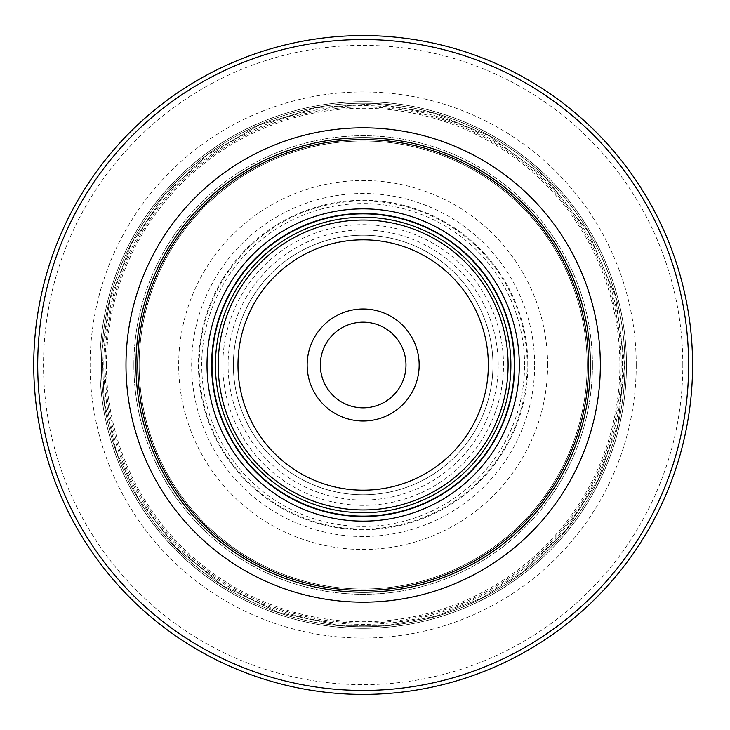<?xml version="1.0" encoding="UTF-8"?>
<svg xmlns="http://www.w3.org/2000/svg" width="730" height="730" viewBox="0 0 730 730"><rect width="100%" height="100%" fill="white"/><g stroke="black" fill="none" stroke-linecap="round" stroke-linejoin="round"><path stroke-width="0.55" stroke-dasharray="3.65 2.74" d="M405.99 365A42.824 42.824 0 0 0 341.749 327.916A42.824 42.824 0 0 0 341.749 402.084A42.824 42.824 0 0 0 405.99 365M527.872 365A164.706 164.706 0 0 0 280.804 222.358A164.706 164.706 0 0 0 280.804 507.642A164.706 164.706 0 0 0 527.872 365A164.706 164.706 0 0 0 280.804 222.358A164.706 164.706 0 0 0 280.804 507.642A164.706 164.706 0 0 0 527.872 365M527.179 365A164.022 164.022 0 0 0 281.15 222.951A164.022 164.022 0 0 0 281.15 507.049A164.022 164.022 0 0 0 527.179 365M534.661 365A171.495 171.495 0 0 0 277.409 216.482A171.495 171.495 0 0 0 277.409 513.519A171.495 171.495 0 0 0 534.661 365M524.587 365A161.43 161.43 0 0 0 282.446 225.196A161.43 161.43 0 0 0 282.446 504.804A161.43 161.43 0 0 0 524.587 365M508.107 365A144.941 144.941 0 0 0 290.686 239.476A144.941 144.941 0 0 0 290.686 490.523A144.941 144.941 0 0 0 508.107 365M492.951 365A129.794 129.794 0 0 0 298.269 252.598A129.794 129.794 0 0 0 298.269 477.402A129.794 129.794 0 0 0 492.951 365A129.794 129.794 0 0 0 298.269 252.598A129.794 129.794 0 0 0 298.269 477.402A129.794 129.794 0 0 0 492.951 365A129.794 129.794 0 0 0 298.269 252.598A129.794 129.794 0 0 0 298.269 477.402A129.794 129.794 0 0 0 492.951 365M514.696 365A151.53 151.53 0 0 0 287.392 233.764A151.53 151.53 0 0 0 287.392 496.236A151.53 151.53 0 0 0 514.696 365M514.039 365A150.873 150.873 0 0 0 287.72 234.339A150.873 150.873 0 0 0 287.72 495.661A150.873 150.873 0 0 0 514.039 365A150.873 150.873 0 0 0 287.72 234.339A150.873 150.873 0 0 0 287.72 495.661A150.873 150.873 0 0 0 514.039 365A150.873 150.873 0 0 0 287.72 234.339A150.873 150.873 0 0 0 287.72 495.661A150.873 150.873 0 0 0 514.039 365M692.578 365A329.422 329.422 0 0 0 198.45 79.716A329.422 329.422 0 0 0 198.45 650.284A329.422 329.422 0 0 0 692.578 365A329.422 329.422 0 0 0 198.45 79.716A329.422 329.422 0 0 0 198.45 650.284A329.422 329.422 0 0 0 692.578 365M626.468 365A263.302 263.302 0 0 0 231.51 136.966A263.302 263.302 0 0 0 231.51 593.034A263.302 263.302 0 0 0 626.468 365A263.302 263.302 0 0 0 231.51 136.966A263.302 263.302 0 0 0 231.51 593.034A263.302 263.302 0 0 0 626.468 365A263.302 263.302 0 0 0 231.51 136.966A263.302 263.302 0 0 0 231.51 593.034A263.302 263.302 0 0 0 626.468 365A263.302 263.302 0 0 0 231.51 136.966A263.302 263.302 0 0 0 231.51 593.034A263.302 263.302 0 0 0 626.468 365A263.302 263.302 0 0 0 231.51 136.966A263.302 263.302 0 0 0 231.51 593.034A263.302 263.302 0 0 0 626.468 365A263.302 263.302 0 0 1 363.157 628.302A263.302 263.302 0 0 1 99.855 365A263.302 263.302 0 0 1 494.812 136.966A263.302 263.302 0 0 1 494.812 593.034A263.302 263.302 0 0 1 99.855 365A263.302 263.302 0 0 1 494.812 136.966A263.302 263.302 0 0 1 494.812 593.034A263.302 263.302 0 0 1 99.855 365A263.302 263.302 0 0 1 363.157 101.698A263.302 263.302 0 0 1 626.468 365A263.302 263.302 0 0 1 363.157 628.302A263.302 263.302 0 0 1 99.855 365A263.302 263.302 0 0 1 363.157 101.698A263.302 263.302 0 0 1 626.468 365M547.637 365A184.48 184.48 0 0 0 270.921 205.239A184.48 184.48 0 0 0 270.921 524.76A184.48 184.48 0 0 0 547.637 365M105.129 365A258.037 258.037 0 0 1 492.175 141.538A258.037 258.037 0 0 1 492.175 588.462A258.037 258.037 0 0 1 105.129 365M622.517 365A259.351 259.351 0 0 0 233.481 140.397A259.351 259.351 0 0 0 233.481 589.603A259.351 259.351 0 0 0 622.517 365M587.166 365A224.01 224.01 0 0 0 251.156 171.002A224.01 224.01 0 0 0 251.156 558.998A224.01 224.01 0 0 0 587.166 365A224.01 224.01 0 0 1 363.157 589.01A224.01 224.01 0 0 1 139.156 365A224.01 224.01 0 0 1 363.157 140.99A224.01 224.01 0 0 1 587.166 365A224.01 224.01 0 0 1 363.157 589.01A224.01 224.01 0 0 1 139.156 365A224.01 224.01 0 0 1 363.157 140.99A224.01 224.01 0 0 1 587.166 365A224.01 224.01 0 0 0 251.156 171.002A224.01 224.01 0 0 0 251.156 558.998A224.01 224.01 0 0 0 587.166 365M498.225 365A135.059 135.059 0 0 0 295.632 248.036A135.059 135.059 0 0 0 295.632 481.964A135.059 135.059 0 0 0 498.225 365M503.49 365A140.333 140.333 0 0 0 292.995 243.464A140.333 140.333 0 0 0 292.995 486.536A140.333 140.333 0 0 0 503.49 365M682.815 365A319.658 319.658 0 0 0 203.332 88.175A319.658 319.658 0 0 0 203.332 641.825A319.658 319.658 0 0 0 682.815 365M636.231 365A273.075 273.075 0 0 0 226.629 128.517A273.075 273.075 0 0 0 226.629 601.483A273.075 273.075 0 0 0 636.231 365M106.443 365A256.714 256.714 0 0 1 363.157 108.286A256.714 256.714 0 0 1 619.88 365A256.714 256.714 0 0 1 363.157 621.714A256.714 256.714 0 0 1 106.443 365M99.855 365A263.302 263.302 0 0 1 494.812 136.966A263.302 263.302 0 0 1 494.812 593.034A263.302 263.302 0 0 1 99.855 365M133.882 365A229.275 229.275 0 0 1 477.803 166.44A229.275 229.275 0 0 1 477.803 563.56A229.275 229.275 0 0 1 133.882 365M592.441 365A229.275 229.275 0 0 0 248.519 166.44A229.275 229.275 0 0 0 248.519 563.56A229.275 229.275 0 0 0 592.441 365M624.944 365A261.787 261.787 0 0 0 232.268 138.289A261.787 261.787 0 0 0 232.268 591.711A261.787 261.787 0 0 0 624.944 365A261.787 261.787 0 0 0 232.268 138.289A261.787 261.787 0 0 0 232.268 591.711A261.787 261.787 0 0 0 624.944 365A261.787 261.787 0 0 0 232.268 138.289A261.787 261.787 0 0 0 232.268 591.711A261.787 261.787 0 0 0 624.944 365A261.787 261.787 0 0 0 232.268 138.289A261.787 261.787 0 0 0 232.268 591.711A261.787 261.787 0 0 0 624.944 365M624.725 365L617.963 424.066L598.053 480.075L565.996 530.135L523.474 571.672L481.909 598.053L436.129 616.175L387.776 625.4L338.547 625.4L278.431 612.461L223.006 585.843L175.328 547.025L138.025 498.143L116.371 451.66L104.207 401.856L101.999 350.628L109.819 299.957L131.053 244.422L164.268 195.129L207.758 154.605L259.278 124.949L316.172 107.693L375.485 103.733L434.158 113.26L489.164 135.789L545.182 177.171L588.298 231.857L615.445 295.978L624.725 365L617.963 424.066L598.053 480.075L565.996 530.135L523.474 571.672L481.909 598.053L436.129 616.175L387.776 625.4L338.547 625.4L278.431 612.461L223.006 585.843L175.328 547.025L138.025 498.143L116.371 451.66L104.207 401.856L101.999 350.628L109.819 299.957L131.053 244.422L164.268 195.129L207.758 154.605L259.278 124.949L316.172 107.693L375.485 103.733L434.158 113.26L489.164 135.789L545.182 177.171L588.298 231.857L615.445 295.978L624.725 365"/><path stroke-width="1.09" d="M405.99 365A42.824 42.824 0 0 0 341.749 327.916A42.824 42.824 0 0 0 341.749 402.084A42.824 42.824 0 0 0 405.99 365A42.824 42.824 0 0 0 341.749 327.916A42.824 42.824 0 0 0 341.749 402.084A42.824 42.824 0 0 0 405.99 365M488.343 365A125.177 125.177 0 0 0 300.568 256.595A125.177 125.177 0 0 0 300.568 473.405A125.177 125.177 0 0 0 488.343 365M508.107 365A144.941 144.941 0 0 0 290.686 239.476A144.941 144.941 0 0 0 290.686 490.523A144.941 144.941 0 0 0 508.107 365M510.89 365A147.734 147.734 0 0 0 289.299 237.058A147.734 147.734 0 0 0 289.299 492.942A147.734 147.734 0 0 0 510.89 365M514.696 365A151.53 151.53 0 0 0 287.392 233.764A151.53 151.53 0 0 0 287.392 496.236A151.53 151.53 0 0 0 514.696 365M600.343 365A237.186 237.186 0 0 0 244.568 159.596A237.186 237.186 0 0 0 244.568 570.404A237.186 237.186 0 0 0 600.343 365M688.627 365A325.471 325.471 0 0 0 200.431 83.138A325.471 325.471 0 0 0 200.431 646.862A325.471 325.471 0 0 0 688.627 365M692.578 365A329.422 329.422 0 0 0 198.45 79.716A329.422 329.422 0 0 0 198.45 650.284A329.422 329.422 0 0 0 692.578 365M419.166 365A56 56 0 0 0 335.161 316.501A56 56 0 0 0 335.161 413.499A56 56 0 0 0 419.166 365M519.304 365A156.147 156.147 0 0 0 285.083 229.777A156.147 156.147 0 0 0 285.083 500.223A156.147 156.147 0 0 0 519.304 365M588.553 365A225.397 225.397 0 0 0 250.463 169.807A225.397 225.397 0 0 0 250.463 560.193A225.397 225.397 0 0 0 588.553 365M590.36 365A227.194 227.194 0 0 0 249.56 168.247A227.194 227.194 0 0 0 249.56 561.753A227.194 227.194 0 0 0 590.36 365"/></g></svg>
